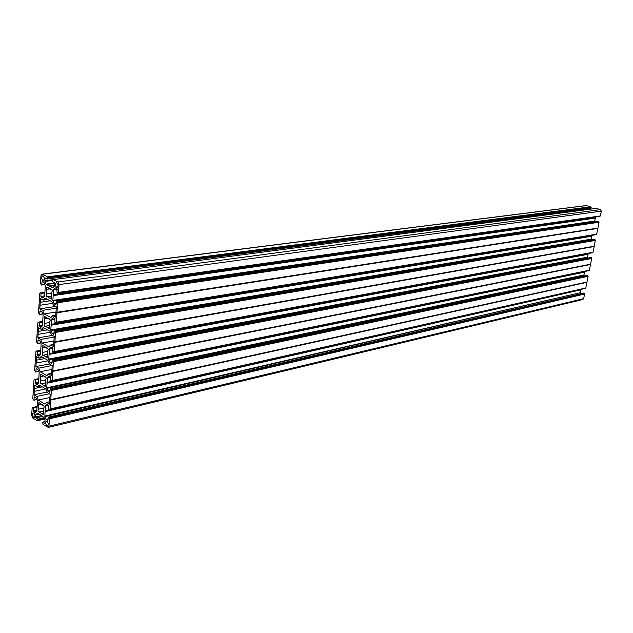 <?xml version="1.0" encoding="UTF-8"?>
<svg xmlns="http://www.w3.org/2000/svg" width="633" height="633" viewBox="0 0 633 633"><rect width="100%" height="100%" fill="white"/><g stroke="black" fill="none" stroke-linecap="round" stroke-linejoin="round"><path stroke-width="0.95" d="M33.873 413.159C35.219 414.797 35.353 416.221 34.277 417.448L33.596 417.329C32.251 415.691 32.125 414.267 33.201 413.048L33.873 413.159M47.791 354.322L42.577 355.335L42.229 352.446L42.822 345.586L46.984 347.905C48.195 348.482 48.448 349.471 47.744 350.88L47.159 357.748L43.321 355.153M49.762 325.402L44.555 326.351L44.215 323.431L44.832 316.46L45.9 317.497L49.026 318.684C50.244 319.269 50.49 320.266 49.778 321.683L49.16 328.662L45.315 326.137M51.756 296.062L46.565 296.932L46.217 293.989L46.874 286.907L47.934 287.928L50.727 289.328L51.107 289.036C52.317 289.621 52.563 290.626 51.843 292.05L51.186 299.148L47.333 296.695M45.837 382.823L40.623 383.907L40.283 381.042L40.844 374.293L44.967 376.698C46.185 377.268 46.438 378.257 45.742 379.65L45.18 386.415L41.367 383.74M43.091 275.948L42.538 275.869C41.248 277.191 41.327 278.702 42.791 280.411L43.345 280.49C44.634 279.169 44.547 277.65 43.091 275.948M46.834 425.605L47.538 425.724C48.638 424.49 48.496 423.05 47.127 421.404L46.423 421.285C45.331 422.52 45.465 423.96 46.834 425.605M47.712 356.387L46.059 356.696M49.746 327.34L48.068 327.617M51.811 297.874L50.118 298.119M45.711 385.006L44.073 385.347M56.606 287.287C55.118 285.562 55.031 284.035 56.353 282.698L56.93 282.777C58.418 284.494 58.505 286.021 57.192 287.366L56.606 287.287M596.151 208.399L600.488 209.61L601.318 211.145L59.011 284.581L57.927 281.97L600.488 209.61M53.267 294.63L595.471 217.499L53.235 294.756L53.599 289.898L55.316 287.904L56.859 288.608L57.049 292.588L57.801 293.198L57.943 292.462L600.353 215.948L601.318 211.145M600.353 215.948L58.386 292.612M599.862 216.122L57.84 293.174M595.471 217.499L595.574 217.016M598.058 221.297L598.755 221.613L57.287 301.696L56.543 301.086L55.918 304.789L54.066 303.69L52.863 300.398L594.767 221.028L595.431 217.578M594.767 221.028L595.004 221.732M598.976 222.041L597.908 228.07L57.033 312.283L57.579 302.416L598.976 222.041L598.755 221.613M53.401 317.711L54.755 318.423L54.944 322.355L55.688 322.98L55.823 322.26L596.666 234.194L597.908 228.07M596.666 234.194L56.274 322.419M596.175 234.376L55.736 322.949M594.387 239.488L595.083 239.812L55.174 331.36L54.43 330.735L53.837 334.374L51.993 333.235L50.798 329.951L591.119 239.179L591.895 235.341M591.119 239.179L591.412 239.978M595.305 240.231L594.245 246.213L54.936 341.804L55.467 332.08L595.305 240.231L595.083 239.812M51.313 347.05L52.674 347.802L52.863 351.695L53.607 352.328L53.734 351.624L593.018 252.282L594.245 246.213M593.018 252.282L54.185 351.782M592.528 252.464L53.655 352.296M590.747 257.52L591.444 257.845L53.101 360.588L52.357 359.955L51.779 363.524L49.944 362.345L48.757 359.069L587.511 257.172L588.247 253.509M587.511 257.172L587.843 258.058M591.665 258.264L590.613 264.19L52.863 370.898L53.386 361.308L591.665 258.264L591.444 257.845M49.255 375.962L50.624 376.754L50.814 380.599L51.55 381.248L51.677 380.56L589.394 270.212L590.613 264.19M589.394 270.212L52.128 380.726M588.912 270.402L51.597 381.208M587.139 275.387L587.835 275.711L51.051 389.398L50.316 388.741L49.754 392.246L47.926 391.044L46.747 387.768L583.927 275.007L584.631 271.51M583.927 275.007L584.306 275.972M588.057 276.138L587.013 282.017L50.822 399.565L51.336 390.11L588.057 276.138L587.835 275.711M47.222 404.463L48.606 405.286L48.796 409.092L49.532 409.749L49.651 409.076L585.81 287.983L587.013 282.017M585.81 287.983L50.102 409.242M585.319 288.173L49.58 409.709M581.015 289.36L580.936 289.803L45.07 411.458L44.864 416.633L45.932 419.323L47.76 420.565L48.298 417.123L49.034 417.78L584.156 293.237L48.899 417.456M45.085 411.608L580.936 289.803M580.936 289.89L580.382 292.683L44.769 416.055M44.864 416.633L580.382 292.683M580.429 293.032L580.801 293.728M48.377 417.131L583.563 293.103M583.689 293.079L584.156 293.237M584.481 293.854L49.445 418.824L584.583 294.044L584.259 293.435M584.583 294.044L583.658 298.657L48.923 426.183L48.258 427.425L43.068 424.466L42.664 422.116L45.054 421.586M582.851 299.504L583.658 298.657M590.724 206.785L47.095 276.89L590.724 206.785L586.095 205.559L41.92 274.184M590.826 206.975L591.056 207.395L47.515 277.927L591.056 207.395M47.396 278.987L590.945 208.257L591.159 207.592M588.54 209.388L588.706 208.542M54.596 285.546L49.485 286.369L46.344 284.494L54.747 283.362M54.683 282.959L46.043 284.114L46.344 284.494M46.043 284.114L44.943 281.44L52.444 280.451M596.254 208.384L53.093 279.612L44.848 280.846L44.943 281.44M44.848 280.846L44.998 278.639L46.233 278.48M591.048 208.138L47.348 279.011L45.497 278.109L44.998 278.639M47.459 278.821L47.515 277.927M47.095 276.89L47.388 277.602M46.961 276.574L42.284 274.271L586.538 205.575M42.783 313.826L39.562 314.466L38.486 312.844L39.768 293.577L40.393 292.85L40.987 293.134L40.923 296.402L41.319 297.368L42.822 298.072L44.492 296.117L45.022 290.998L45.196 285.689L44.009 282.421L42.205 281.361L41.588 285.056L40.449 283.434L40.963 275.664L41.794 274.2L42.284 274.271M39.721 314.3L39.919 311.381L41.034 311.207M40.757 342.777L37.687 343.474L36.556 341.828L37.822 322.838L38.439 322.142L39.159 322.759L39.357 326.628L40.86 327.356L42.498 325.481L43.099 314.617L41.715 311.571L40.211 310.85L39.919 311.381M37.782 343.3L37.972 340.419L39.001 340.245M38.755 371.318L35.709 372.038L34.657 370.392L35.899 351.679L36.508 351.006L37.228 351.631L37.418 355.461L38.922 356.229L40.536 354.425L41.129 343.711L39.76 340.657L38.257 339.913L37.972 340.419M35.867 371.887L36.057 369.047L37.015 368.857M36.793 399.455L33.826 400.206L32.781 398.553L34.008 380.101L34.601 379.46L35.195 379.776L35.511 383.883L37.007 384.682L38.605 382.949L39.183 372.386L37.822 369.332L36.326 368.548L36.057 369.047M33.984 400.064L34.174 397.263L35.06 397.073M36.674 411.213L33.636 411.901L35.132 412.724L36.54 411.482L37.205 406.251L37.268 400.649L35.923 397.595L34.649 396.82L34.174 397.263M33.636 411.901L33.312 407.834L32.726 407.51L32.141 408.127L31.658 415.39L32.671 417.954L37.141 420.755L37.331 420.098L44.421 418.619M44.12 417.875L37.861 419.323L37.806 420.154M37.861 419.323L43.994 417.551M42.625 416.411L36.018 417.93L37.735 418.999M36.018 417.93L35.638 416.965L41.39 415.644M39.001 414.164L35.78 414.9L35.638 416.965M35.78 414.9L38.558 413.887M37.489 413.238L35.939 414.488M37.26 413.294L40.631 414.876L43.954 417.448L45.022 420.13L44.967 422.789L44.484 423.216L42.743 422.132M49.445 418.824L48.923 426.183M49.319 418.5L49.034 417.78M45.07 411.458L45.623 405.729L48.345 405.128M46.977 404.511L45.623 405.729M586.957 282.31L50.782 400.04L50.142 409.124M50.782 400.04L50.822 399.565M51.051 389.398L51.336 390.11M46.747 387.768L47.451 377.727L50.537 376.698M48.978 376.018L47.617 377.292M590.549 264.491L52.824 371.381L52.167 380.599M52.824 371.381L52.863 370.898M53.101 360.588L53.386 361.308M48.757 359.069L49.469 348.878L52.761 347.865M51.012 347.106L49.635 348.435M594.181 246.514L54.897 342.295L54.232 351.647M54.897 342.295L54.936 341.804M55.174 331.36L55.467 332.08M50.798 329.951L51.518 319.602L54.96 318.628M53.077 317.766L51.692 319.151M597.845 228.378L57.002 312.781L56.321 322.268M57.002 312.781L57.033 312.283M57.287 301.696L57.579 302.416M52.863 300.398L53.235 294.756M58.45 292.454L59.011 284.581M53.156 279.62L57.927 281.97M52.99 279.794L52.523 281.582L54.335 282.484L54.739 283.457L54.414 286.148L52.998 287.611M49.77 286.203L52.681 287.659M38.202 400.048L44.832 404.083L46.652 402.43L49.453 404.123L50.149 394.264L47.348 392.595L45.892 388.963L39.23 385.006L37.434 386.692L34.688 385.054L34.04 394.802L36.769 396.456L38.202 400.048L49.92 397.5M38.653 404.883L38.89 402.588L42.981 405.08C44.199 405.65 44.46 406.623 43.772 408.008L38.36 409.227L38.653 404.883L41.746 404.194M43.724 413.222L42.118 413.586L43.234 414.662L43.772 408.008M42.118 413.586L39.151 412.146C37.94 411.577 37.679 410.603 38.36 409.227M44.065 313.913L50.877 317.505L52.753 315.63L55.625 317.141L56.353 306.839L53.473 305.351L51.977 301.712L45.133 298.206L43.281 300.105L40.465 298.657L39.784 308.833L42.593 310.305L44.065 313.913L55.799 312.093M42.079 343.046L48.836 346.789L50.687 344.993L53.536 346.56L54.256 336.408L51.4 334.865L49.92 331.225L43.131 327.562L41.303 329.389L38.51 327.878L37.845 337.903L40.623 339.438L42.079 343.046L53.758 340.981M40.132 371.753L46.818 375.638L48.654 373.921L51.479 375.551L52.191 365.55L49.358 363.935L47.894 360.304L41.169 356.498L39.357 358.246L36.587 356.672L35.923 366.554L38.684 368.153L40.132 371.753L51.819 369.45M51.661 289.202L50.727 289.328M595.249 217.776L53.053 295.065M48.591 287.841L47.934 287.928M584.401 271.826L46.929 382.649M584.504 272.15L47.071 383.179M49.619 401.781L46.652 402.43M43.408 405.136L42.696 405.294M49.421 409.717L45.149 410.69M580.841 289.534L44.943 411.007M586.878 282.128L50.687 399.732M587.772 276.043L51.012 389.92M595.352 218.1L53.204 295.603M55.767 315.155L52.753 315.63M49.556 318.818L48.67 318.961M46.391 317.418L45.9 317.497M591.815 235.729L51.186 324.341M591.602 235.951L50.98 324.689M597.766 228.189L56.899 312.465M598.683 221.954L57.247 302.25M591.705 236.275L51.131 325.227M53.686 344.455L50.687 344.993M47.475 348.008L46.652 348.158M588.199 253.754L49.145 353.546M587.986 253.968L48.939 353.879M594.102 246.332L54.794 341.986M595.012 240.144L55.142 331.906M588.089 254.292L49.081 354.417M51.637 373.32L48.654 373.921M45.426 376.777L44.658 376.936M584.607 271.612L47.135 382.324M590.478 264.309L52.729 371.073M591.372 258.169L53.061 361.126M584.196 293.752L48.994 418.302M43.899 410.92L39.428 411.925M52.009 293.174L46.217 293.989M50.355 288.854L46.533 289.384M54.62 285.206L49.232 285.934M590.763 207.315L47.056 277.444M49.303 393.766L36.769 396.456M47.111 392.017L34.04 394.802M45.821 388.923L34.269 391.352M42.348 386.866L34.459 388.512M45.703 384.967L43.677 385.394M40.86 385.98L37.434 386.692M45.798 379.919L40.283 381.042M43.851 375.97L40.583 376.627M49.92 322.506L44.215 323.431M48.155 318.312L44.524 318.89M56.258 308.224L42.593 310.305M55.585 306.443L39.784 308.833M52.658 303.365L40.029 305.241M50.205 300.802L40.227 302.265M47.617 299.48L43.281 300.105M47.847 351.418L42.229 352.446M45.987 347.351L42.538 347.968M54.209 337.08L40.623 339.438M52.389 335.403L37.845 337.903M50.347 332.278L38.083 334.359M47.451 329.896L38.273 331.431M45.291 328.725L41.303 329.389M52.159 365.534L38.684 368.153M49.398 363.959L35.923 366.554M48.084 360.794L36.16 363.065M44.84 358.579L36.35 360.177M43.036 357.558L39.357 358.246M53.765 289.431L57.16 288.964M57.263 289.392L53.599 289.898M57.904 293.016L599.823 216.312M48.749 405.421L45.465 406.157M49.611 409.591L585.296 288.308M588.16 276.328L51.471 390.434M50.917 389.066L587.733 275.521M587.258 275.363L50.387 388.757M50.07 391.044L48.219 391.431M47.926 391.044L50.102 390.577M583.982 275.355L46.842 388.346M55.126 319.024L51.518 319.602M55.783 322.806L596.144 234.55M599.087 222.23L57.714 302.74M57.152 301.371L598.644 221.423M598.161 221.281L56.606 301.094M56.258 303.793L54.375 304.069M54.066 303.69L56.29 303.357M594.822 221.392L52.958 300.991M52.99 348.237L49.469 348.878M53.702 352.162L592.496 252.63M595.408 240.421L55.601 332.404M55.047 331.035L594.98 239.614M594.498 239.472L54.501 330.743M54.169 333.298L52.294 333.623M51.993 333.235L54.201 332.855M591.175 239.535L50.893 330.537M50.869 377.031L47.451 377.727M51.645 381.082L588.88 270.544M591.768 258.454L53.52 361.633M52.966 360.264L591.341 257.647M590.858 257.496L52.428 359.963M52.104 362.385L50.244 362.741M49.944 362.345L52.135 361.926M587.559 257.528L48.852 359.655M46.233 419.719L48.068 419.291M47.918 420.431L47.522 420.526M48.108 418.817L45.932 419.323M41.636 285.032L44.896 284.597L41.588 285.056M41.889 281.907L43.107 281.748M44.84 284.454L41.691 284.874M35.511 383.883L38.518 383.266M38.653 382.197L35.132 382.925M35.321 380.101L38.842 379.381M38.866 379.032L35.195 379.776M34.673 379.476L38.898 378.621M33.945 400.183L36.833 399.55M41.319 297.368L43.914 296.996M44.508 295.896L40.923 296.402M41.121 293.451L44.706 292.952M44.729 292.612L40.987 293.134M40.457 292.865L44.753 292.264L40.409 292.85M39.673 314.451L42.838 313.96L39.626 314.474M39.357 326.628L42.087 326.177M42.53 325.077L38.961 325.663M39.159 322.759L42.727 322.181M42.743 321.833L39.024 322.434M38.502 322.15L42.775 321.469M37.735 343.442L40.805 342.904M37.418 355.461L40.306 354.931M40.575 353.847L37.03 354.496M37.228 351.631L40.773 350.991M40.797 350.642L37.094 351.315M36.572 351.022L40.821 350.247M35.828 372.014L38.803 371.429M33.312 407.834L36.967 407.027M37.007 406.584L32.805 407.517M36.943 407.375L33.438 408.158M33.256 410.944L36.754 410.152M34.902 412.684L35.298 412.597M44.579 419.022L37.268 420.723M37.3 420.613L44.539 418.927M37.727 420.312L44.468 418.745L37.774 420.272M599.712 216.423L57.801 293.198M58.347 292.644L600.25 216.067M53.117 279.612L596.191 208.384M52.966 280.118L52.571 280.174M585.201 288.411L49.532 409.749M50.054 409.282L585.723 288.086M587.187 275.363L50.331 388.741M596.041 234.661L55.688 322.98M56.226 322.45L596.563 234.313M598.098 221.281L56.559 301.079M592.393 252.741L53.607 352.328M54.137 351.821L592.923 252.393M594.434 239.464L54.446 330.735M588.785 270.655L51.55 381.248M52.08 380.757L589.307 270.315M590.795 257.496L52.373 359.948M582.953 299.48L48.258 427.425M583.618 293.079L48.314 417.115M45.054 421.554L42.68 422.116M590.945 208.257L47.348 279.011M34.617 379.46L38.898 378.589M36.849 399.581L33.897 400.222M38.455 322.142L42.775 321.445M40.813 342.92L37.687 343.474M36.524 351.006L40.821 350.223M38.811 371.452L35.78 372.046M37.015 406.56L32.742 407.502M37.22 420.763L44.587 419.054"/></g></svg>
